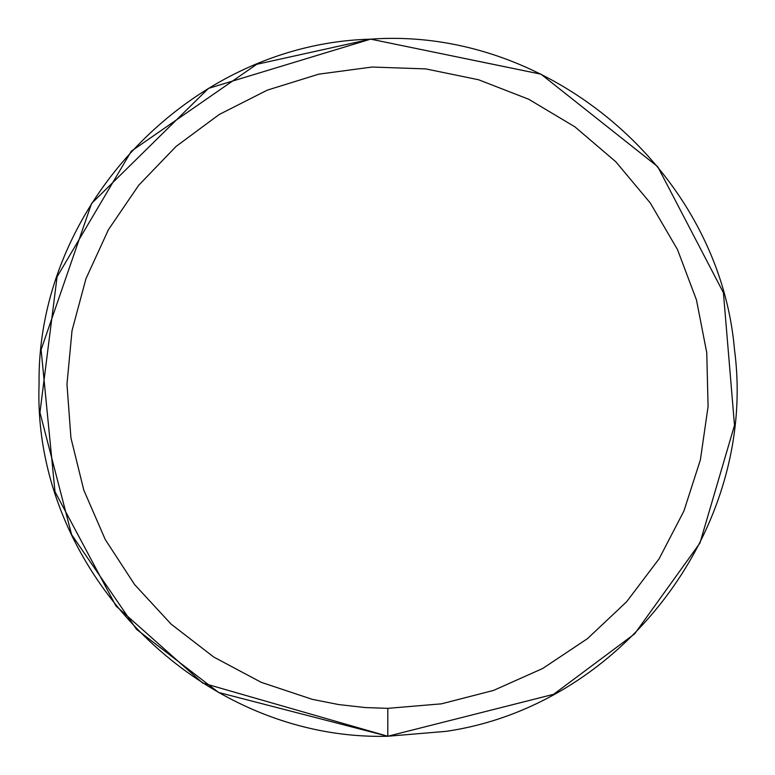 <?xml version="1.0" encoding="UTF-8"?>
<svg xmlns="http://www.w3.org/2000/svg" width="775" height="775" viewBox="0 0 775 775"><rect width="100%" height="100%" fill="white"/><g stroke="black" fill="none" stroke-linecap="round" stroke-linejoin="round"><path stroke-width="1.16" d="M387.8 708.35L441.43 703.836L493.549 690.418L542.694 668.486L587.479 638.639L626.646 601.739L659.099 558.804L683.908 511.045L700.397 459.808L708.079 406.546L706.761 352.741L696.463 299.925L677.486 249.56L650.351 203.079L615.834 161.791L574.905 126.848L528.705 99.248L478.543 79.747L425.824 68.907L372.039 67.038L318.699 74.177L267.298 90.142L219.286 114.458L176.022 146.465L138.715 185.254L108.413 229.729L85.977 278.651L72.027 330.625L66.97 384.206L70.932 437.885L83.807 490.139L105.235 539.507L134.618 584.592L171.12 624.137L213.726 657.026L261.223 682.329L312.286 699.341L338.704 704.572L365.471 707.575L387.8 708.35L387.8 736.25L553.612 694.313L634.628 633.873L699.932 543.072L734.497 425.31L723.414 292.688L657.723 166.673L541.066 74.235L657.723 166.673L723.414 292.688L734.497 425.31L699.932 543.072L634.628 633.873L553.612 694.313L387.8 736.25L446.09 731.348C623.1 705.599 758.047 527.039 734.497 349.719C719.307 171.498 549.068 26.195 370.663 39.167C191.861 43.758 36.696 205.065 39.07 383.925C32.163 571.562 200.347 741.22 387.8 736.25L446.09 731.348M540.843 74.129L370.789 39.167L540.95 74.177M256.699 64.325L131.314 151.183L57.079 276.811L39.951 412.523L71.591 534.595L136.497 629.31L218.627 692.472L387.8 736.25L202.643 683.037L115.95 605.963L54.996 491.747L41.104 349.69L91.576 203.438L208.485 88.379L370.528 39.176L256.816 64.277"/></g></svg>
